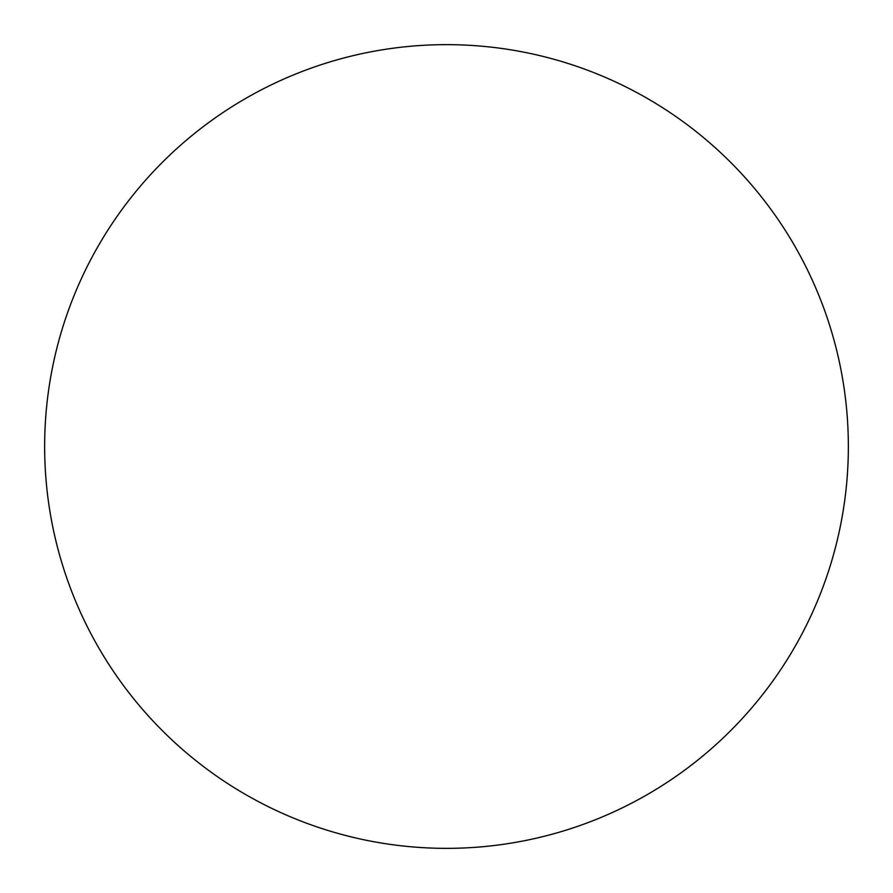 <?xml version="1.0" encoding="UTF-8"?>
<svg xmlns="http://www.w3.org/2000/svg" width="893" height="893" viewBox="0 0 893 893"><rect width="100%" height="100%" fill="white"/><g stroke="black" fill="none" stroke-linecap="round" stroke-linejoin="round"><path stroke-width="1.34" d="M446.5 848.35A401.85 401.85 0 0 1 44.65 446.5A401.85 401.85 0 0 1 446.5 44.65A401.85 401.85 0 0 1 848.35 446.5A401.85 401.85 0 0 1 446.5 848.35"/></g></svg>
